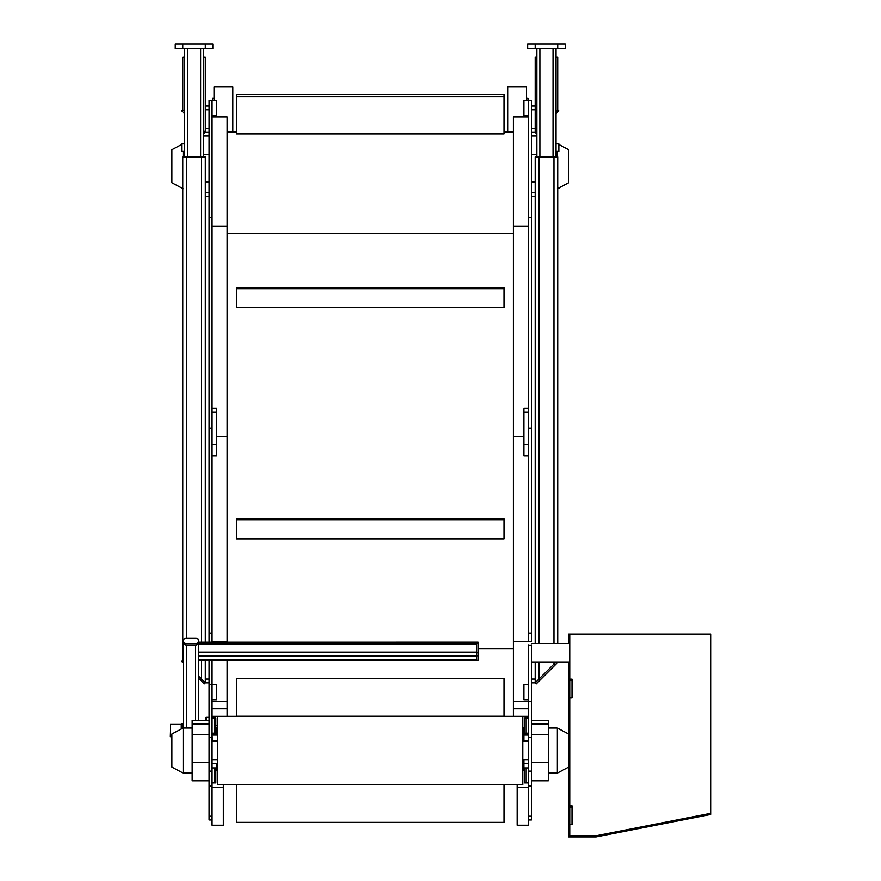 <?xml version="1.0" encoding="UTF-8"?>
<svg xmlns="http://www.w3.org/2000/svg" width="881" height="881" viewBox="0 0 881 881"><rect width="100%" height="100%" fill="white"/><g stroke="black" fill="none" stroke-linecap="round" stroke-linejoin="round"><path stroke-width="1.32" d="M526.453 100.412L526.453 86.889L507.665 86.889L507.665 131.963L513.381 131.963L503.987 131.963M236.504 131.963L227.122 131.963L232.826 131.963L232.826 86.889L214.039 86.889L214.039 100.412M236.504 822.369L503.987 822.369L236.504 822.369L236.504 784.795L217.728 784.806L217.728 716.286L212.09 716.286M217.728 716.286L522.774 716.286L522.774 784.806L503.987 784.806L503.987 822.369M503.987 784.795L236.504 784.795M236.504 678.59L236.504 716.187L503.987 716.187L503.987 678.59L236.504 678.59M236.504 678.656L503.987 678.656M236.504 518.7L236.504 538.787L503.987 538.787L503.987 518.7L236.504 518.7M236.504 519.999L503.987 519.999M236.504 287.459L236.504 307.546L503.987 307.546L503.987 287.459L236.504 287.459M236.504 288.77L503.987 288.77M236.504 96.425L503.987 96.425L503.987 94.399L236.504 94.399L236.504 133.659M503.987 96.425L503.987 133.857L236.504 133.857M236.504 96.624L503.987 96.624M558.84 151.389L558.84 143.878L558.84 151.389L556.021 151.389M558.84 187.961L557.706 188.578M559.215 187.763L558.84 188.578M181.662 151.389L181.662 143.878L181.662 151.389L184.481 151.389M181.662 187.961L182.785 188.578M181.288 187.763L181.662 188.578M528.027 115.433L528.413 116.567M527.961 115.433L527.961 116.942M526.453 98.154L527.961 98.154L527.961 100.412M526.453 115.433L526.453 116.942M212.464 115.433L212.09 116.567M214.039 115.433L214.039 116.942M212.541 115.433L212.541 116.942M214.039 98.154L212.541 98.154L212.541 100.412M557.332 151.389L557.332 156.906M559.215 144.693L568.608 149.693L568.608 182.752L557.332 188.765M183.16 151.389L183.16 156.906M181.288 144.693L171.894 149.693L171.894 182.752L183.16 188.765M528.413 115.433L523.898 115.433L523.898 100.412L528.413 100.412L528.413 428.331L531.408 428.331L531.408 100.412L528.413 100.412M212.09 115.433L216.594 115.433L216.594 100.412L212.09 100.412L212.09 428.331L209.083 428.331L209.083 100.412L212.09 100.412M528.413 455.873L523.898 455.873L523.898 409.324M523.898 444.608L528.413 444.608L528.413 412.066L523.898 412.066M212.09 455.873L216.594 455.873L216.594 409.324M216.594 444.608L212.09 444.608L212.09 412.066L216.594 412.066M513.381 716.286L513.381 116.942L528.413 116.942M513.381 436.602L523.898 436.602L513.381 436.602M212.09 116.942L227.122 116.942L227.122 436.602L216.594 436.602L227.122 436.602L227.122 641.335L212.09 641.335M531.408 633.076L531.408 641.599L528.413 641.599L528.413 428.331L531.408 428.331L531.408 633.076L528.413 633.076M209.083 642.205L209.083 428.331L212.09 428.331L212.09 642.205M223.356 784.806L223.356 787.658L212.09 787.658L212.09 737.32L209.083 737.32L209.083 684.724L212.09 684.724L209.083 684.724L209.083 660.31L209.083 679.086L205.328 679.086L205.328 682.852L209.083 682.852M212.09 699.756L216.594 699.756L216.594 684.724L212.09 684.724L212.09 660.199M528.413 699.756L523.898 699.756L523.898 684.724L528.413 684.724M524.647 770.754L523.898 770.754L523.898 763.243L528.413 763.243M524.647 727.552L523.898 727.552L523.898 740.778M523.898 759.94L523.898 763.243M217.728 735.062L216.594 735.062L216.594 727.552L215.845 727.552M215.845 770.754L216.594 770.754L216.594 763.243L212.09 763.243M528.413 819.969L531.408 819.969L531.408 786.16L528.413 786.16L528.413 787.658L517.136 787.658L517.136 784.806M212.464 741.152L212.464 736.846M522.774 716.286L528.413 716.286M513.381 701.254L528.413 701.254M227.122 716.286L227.122 701.254L212.09 701.254M227.122 701.254L227.122 660.199M227.122 642.205L227.122 641.335M212.09 819.969L209.083 819.969L209.083 786.16L212.09 786.16L209.083 786.16L209.083 737.32M212.09 737.32L212.09 684.724M522.774 741.152L528.027 741.152M214.347 782.923L214.347 767.902L215.845 767.902L215.845 782.923L212.09 782.923M212.09 767.902L214.347 767.902M524.647 767.902L524.647 782.923L526.155 782.923L526.155 767.902L524.647 767.902M528.413 767.902L526.155 767.902M528.413 782.923L526.155 782.923M214.347 733.19L214.347 718.158L215.845 718.158L215.845 733.19L212.09 733.19M212.09 718.158L214.347 718.158M524.647 718.158L524.647 733.19L526.155 733.19L526.155 718.158L524.647 718.158M528.413 718.158L526.155 718.158M528.413 733.19L526.155 733.19M528.413 737.32L528.413 701.342L531.408 701.342L531.408 737.32L528.413 737.32L528.413 786.16L531.408 786.16L531.408 737.32M528.413 644.903L528.413 701.342M531.408 644.903L531.408 701.342M528.413 787.658L528.413 825.233L517.136 825.233L517.136 787.658M212.09 787.658L212.09 825.233L223.356 825.233L223.356 787.658M209.083 780.786L192.179 780.786L192.179 720.306L209.083 720.306M183.16 728.003L171.894 734.016L171.894 767.076L183.16 773.089L183.16 728.003L192.179 728.003M531.408 720.306L548.323 720.306L548.323 780.786L531.408 780.786M569.732 666.014L568.608 666.014L568.608 731.759L569.732 731.759L568.608 731.759L568.608 767.076L557.332 773.089L548.323 773.089M568.608 734.016L557.332 728.003L557.332 773.089M596.03 836.95L710.989 814.407L596.03 836.95L569.732 836.95L596.03 836.95M710.989 814.407L710.989 634.089L569.732 634.089L569.732 679.163L571.989 679.163L571.989 697.95L569.732 697.95L569.732 805.774L571.989 805.774L571.989 824.55L569.732 824.55L569.732 836.95L569.732 773.089L568.608 773.089L568.608 836.95L569.732 836.95L568.608 836.95M710.989 813.262L595.919 835.827L569.732 835.827L595.919 835.827L709.855 813.482L595.919 835.827L569.732 835.827M570.855 680.672L570.855 679.163M570.855 807.271L570.855 805.774M568.608 728.003L569.732 728.003L569.732 667.523L568.608 667.523M569.732 634.089L568.608 634.089L568.608 637.844L569.732 637.844M568.608 643.482L568.608 637.844M568.608 773.089L568.608 767.076M568.608 666.014L568.608 662.259M569.732 769.322L568.608 769.322M556.021 113.616L558.774 110.863L557.706 109.795L557.706 57.21L556.021 57.21M557.706 109.795L556.021 111.491L557.706 109.795M531.408 106.039L535.174 106.039L535.174 57.21L536.859 57.21M535.174 106.039L535.174 132.337L536.859 130.652L535.174 132.337L531.408 132.337M536.859 132.778L536.232 133.405L535.174 132.337M184.481 113.616L181.728 110.863L182.785 109.795L182.785 57.21L184.481 57.21M182.785 109.795L184.481 111.491L182.785 109.795M209.083 106.039L205.328 106.039L205.328 57.21L203.632 57.21M209.083 132.337L205.328 132.337L203.632 130.652L205.328 132.337L205.328 106.039M203.632 132.778L204.26 133.405L205.328 132.337M536.859 156.906L536.859 48.554L527.653 48.565L527.653 44.05L565.228 44.05L565.228 48.565L556.021 48.565L556.021 156.906M203.632 156.906L203.632 48.554L212.839 48.565L212.839 44.05L175.275 44.05L175.275 48.565L184.481 48.565L184.481 156.906M212.839 48.554L175.275 48.554M531.408 682.852L535.174 682.852L535.174 662.259M538.93 662.259L538.93 679.086L553.951 664.065L535.174 682.852L536.232 683.909L539.987 680.154L538.93 679.086L535.174 682.852M557.706 643.482L557.706 156.906L535.174 156.906L535.174 643.482M555.757 662.259L553.951 664.065L555.757 662.259M557.882 662.259L539.987 680.154M205.328 660.199L205.328 679.086M209.083 660.199L205.328 660.31M183.534 663.184L181.728 661.367L182.785 660.31L182.785 156.906L205.328 156.906L205.328 642.205M182.785 660.31L183.534 661.058L182.785 660.31M198.566 678.216L200.505 680.154L201.573 679.086L205.328 682.852L198.566 676.09L201.573 679.086L201.573 660.199M200.505 680.154L204.26 683.909L205.328 682.852M565.228 48.554L527.653 48.554M476.566 660.199L198.566 660.199L198.566 720.306L198.566 656.103L476.566 656.103L476.566 659.913L198.566 659.913L198.566 643.945L476.566 643.945L476.566 642.491M476.566 656.103L476.566 643.945M183.534 728.884L183.534 643.923L186.541 644.947L195.56 644.947L198.566 643.923L198.566 656.037M198.566 652.953L198.445 651.202M476.566 655.783L478.064 655.783L478.064 660.232L476.566 660.232L476.566 642.172L198.566 642.205M478.064 655.783L478.064 643.262L476.566 643.262M478.064 643.262L478.064 642.172L476.566 642.172M478.064 652.788L476.566 652.788M198.566 642.767L198.566 644.176L196.309 644.947L196.309 643.537L198.566 642.767L198.566 639.166L196.309 638.395L185.792 638.395L183.534 639.166L183.534 644.176L185.792 644.947L196.309 644.947M183.534 642.767L185.792 643.537L185.792 644.947M185.792 643.537L196.309 643.537M170.385 736.703L170.385 724.391L181.288 724.391L181.288 729.005M171.894 736.868L170.011 736.494L170.385 724.391M183.534 723.874L182.037 723.874L182.037 728.609M183.534 724.05L183.534 728.003M206.077 720.306L206.077 717.31L209.083 717.31M513.381 233.619L227.122 233.619M513.381 648.89L478.064 648.89M535.174 196.397L531.408 196.397M536.859 154.505L531.408 154.505M535.174 181.971L531.408 181.971M535.174 192.741L531.408 192.741M205.328 196.397L209.083 196.397M205.328 192.741L209.083 192.741M205.328 181.971L209.083 181.971M203.632 154.505L209.083 154.505M531.408 217.805L528.413 217.805M209.083 217.805L212.09 217.805M513.381 226.076L528.413 226.076M227.122 226.076L212.09 226.076M209.083 633.076L212.09 633.076M522.774 735.062L528.413 735.062M216.594 735.062L212.09 735.062M513.381 708.765L528.413 708.765M513.381 641.335L528.413 641.335M227.122 708.765L212.09 708.765M212.09 771.128L209.083 771.128M212.09 816.213L209.083 816.213M531.408 771.128L528.413 771.128M528.413 645.156L531.408 645.156M531.408 816.213L528.413 816.213M192.179 720.372L209.083 720.372M192.179 762.263L209.083 762.263M192.179 734.798L209.083 734.798M192.179 724.028L209.083 724.028M548.323 720.372L531.408 720.372M548.323 724.028L531.408 724.028M548.323 734.798L531.408 734.798M548.323 762.263L531.408 762.263M569.732 835.441L568.608 835.441M531.408 128.582L535.174 128.582M531.408 109.795L535.174 109.795M209.083 109.795L205.328 109.795M209.083 128.582L205.328 128.582M557.706 48.554L557.706 44.05M535.174 48.554L535.174 44.05M531.408 679.086L535.174 679.086M538.93 156.906L538.93 643.482M553.951 156.906L553.951 643.482M553.951 662.259L553.951 664.065L555.019 665.122M186.541 156.906L186.541 638.395M201.573 156.906L201.573 642.205M539.866 48.554L539.866 156.906M553.015 48.554L553.015 156.906M182.785 44.05L182.785 48.554M205.328 44.05L205.328 48.554M200.637 48.554L200.637 156.906M187.488 48.554L187.488 156.906M198.566 652.116L476.566 652.116M186.541 728.003L186.541 644.947M195.56 720.306L195.56 644.947M216.594 732.496L217.728 732.496M215.845 725.559L217.728 725.559M216.594 728.642L217.728 728.642M558.84 143.878L556.021 143.878M181.662 143.878L184.481 143.878M531.408 196.463L535.174 196.463M531.408 135.982L536.859 135.982M557.332 143.691L556.021 143.691M209.083 196.463L205.328 196.463M209.083 135.982L203.632 135.982M183.16 143.691L184.481 143.691M523.898 408.31L528.413 408.31M212.09 408.31L216.594 408.31M528.027 740.778L522.774 740.778M217.728 740.778L212.09 741.152L217.728 741.152M569.732 643.482L531.408 643.482M531.408 662.259L569.732 662.259M212.09 759.94L217.728 759.94M569.732 741.152L568.608 741.152M522.774 759.94L528.413 759.94M568.608 759.94L569.732 759.94M183.16 773.089L192.179 773.089M557.332 728.003L548.323 728.003M217.728 725.382L215.845 725.382M182.037 725.184L181.288 725.184"/></g></svg>
